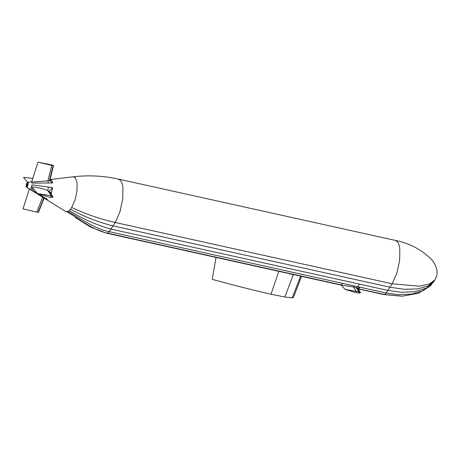 <?xml version="1.0" encoding="UTF-8"?>
<svg xmlns="http://www.w3.org/2000/svg" width="460" height="460" viewBox="0 0 460 460"><rect width="100%" height="100%" fill="white"/><g stroke="black" fill="none" stroke-linecap="round" stroke-linejoin="round"><path stroke-width="0.69" d="M52.67 182.977L49.438 180.533L47.88 180.889L48.472 182.999L52.67 182.977L51.658 180.067L50.387 179.521L73.129 176.807C88.262 175.024 103.339 175.777 118.375 179.084L395.284 240.402L397.319 241.707C398.567 243.185 399.401 245.582 399.826 248.912L399.648 260.446L396.842 273.211L392.15 283.797L419.273 286.195L429.479 283.975L435.034 279.737L430.284 285.993L418.37 293.284L402.092 296.211L383.657 294.549L358.317 288.938M402.092 296.211L384.675 294.521L358.214 288.765M430.865 285.401L422.723 290.898L411.499 294.124L398.734 294.722L386.17 293.003L360.128 287.236L358.633 288.753L353.447 286.936L340.141 284.912L106.749 233.226L90.677 227.159L75.313 217.517M433.447 282.227L426.391 288.086L415.219 291.634L401.678 292.313L388.004 290.427L111.096 229.103C96.652 225.101 82.679 218.925 69.19 210.577L67.954 211.404L65.705 211.485M434.418 280.732L428.197 285.93L417.473 288.949L403.96 289.271L390.046 287.218L113.137 225.894C98.607 222.341 84.376 216.792 70.449 209.254L69.19 210.577M341.435 285.2L340.141 284.912M293.319 297.298L292.221 297.861L284.866 297.016L270.992 294.239C251.913 289.863 232.323 284.895 212.221 279.341L216.045 257.433M292.221 297.861L300.633 276.167M358.047 288.477L360.536 292.819L358.432 293.008L355.649 292.52L345.04 289.386L341.159 284.884L107.766 233.197C93.248 230.5 79.683 219.064 66.78 211.709M358.432 293.008L358.829 291.778L345.04 289.386M360.536 292.819L358.829 291.778L356.35 287.69L357.656 286.689L342.654 283.366L341.159 284.884M359.772 293.072L360.03 292.278L357.598 288.161L360.128 287.236L357.656 286.689L359.49 284.113M342.654 283.366L109.261 231.679C94.725 228.873 81.196 218.787 67.954 211.404M53.015 197.07L52.647 196.454L53.015 197.07L52.325 197.455L52.647 196.454L49.272 191.458L52.601 187.64L51.06 193.97M40.331 207.661L38.468 212.336L36.771 212.135L42.636 197.213L43.895 197.254L47.426 199.329L46.138 199.375L45.597 198.944M52.325 197.455L50.761 197.484L37.519 193.643L31.544 186.702L30.843 188.278L34.299 189.905M51.468 192.803L49.691 192.257L49.272 191.458L47.731 190.509C42.533 188.542 37.133 187.277 31.544 186.702L31.964 184.805L48.409 187.065L47.731 190.509L51.307 195.787L37.519 193.643M50.761 197.484L51.307 195.787L52.647 196.454M52.601 187.64L48.409 187.065M51.658 180.067L49.438 180.533L53.113 165.623L51.767 165.427L47.88 180.889L31.613 182.016L31.987 183.086L48.472 182.999M53.113 165.623L52.814 165.278L53.492 165.565L53.113 165.623L53.492 165.565L49.87 180.239L49.438 180.533M52.814 165.278L51.255 164.835L51.767 165.427L37.996 162.138L31.613 182.016L30.941 181.873L31.613 182.016M51.255 164.835L37.996 162.138M32.781 178.382L23.477 177.341L27.686 182.223M36.771 212.135L23 208.846L29.383 188.968L30.055 189.112L29.383 188.968M38.496 212.278L44.148 198.093L38.502 212.313M42.251 196.978L26.536 187.243M38.117 212.336L43.849 197.944L47.426 199.329M42.665 197.231L46.753 199.502M28.209 184.287L26.898 187.249L26.433 187.157L26.197 185.236L26.962 182.844L27.968 182.367L28.209 184.287L27.203 184.759L27.922 185.598M26.962 182.844L27.203 184.759L27.508 182.275L27.968 182.367L27.203 184.759L28.227 183.109M26.197 185.236L27.203 184.759L26.898 187.249L26.433 187.157L27.203 184.759L26.485 183.925M118.375 179.084L120.411 180.389C121.659 181.861 122.492 184.264 122.918 187.588L122.739 199.123L119.933 211.893L115.241 222.479L392.15 283.797L386.17 293.003L384.675 294.521L383.657 294.549M270.992 294.239L278.829 271.337M284.866 297.016L293.445 274.217M355.649 292.52L356.12 291.053L353.447 286.936L354.654 286.022M73.129 176.807L75.348 177.767L77.119 182.85L76.992 190.992L75.014 200.002L71.703 207.477C86.089 214.222 100.602 219.224 115.241 222.479L109.261 231.679L107.766 233.197L106.749 233.226M71.703 207.477L70.449 209.254M30.055 189.112L37.271 193.355M38.237 193.924L43.895 197.254M38.312 212.347L44.022 198.036M44.505 198.369L46.138 199.375M45.057 198.708L65.481 211.364M26.157 185.662L27.203 184.759L26.151 186.058M26.18 186.415L27.203 184.759L27.077 187.134M27.261 186.938L27.203 184.759L27.439 186.679M435.022 279.749L436.459 276.655L437 274.212L436.988 270.762C436.218 266.403 434.349 262.62 431.388 259.394C421.274 249.406 409.239 243.075 395.284 240.402M301.547 276.368L293.371 297.585M49.571 191.78L52.934 196.736M53.504 165.6L49.887 180.297M27.646 182.229L31.7 181.746M50.387 179.521L49.663 179.607"/></g></svg>
